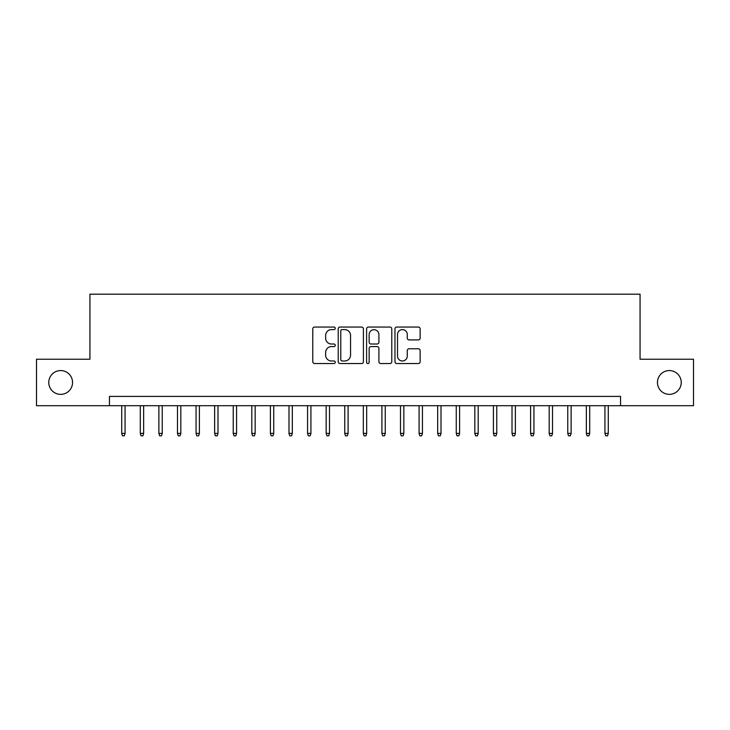 <?xml version="1.0" encoding="UTF-8"?>
<svg xmlns="http://www.w3.org/2000/svg" width="730" height="730" viewBox="0 0 730 730"><rect width="100%" height="100%" fill="white"/><g stroke="black" fill="none" stroke-linecap="round" stroke-linejoin="round"><path stroke-width="1.09" d="M335.262 328.336A1.277 1.277 0 0 0 333.984 327.058L314.603 327.058A1.825 1.825 0 0 0 312.778 328.883L312.778 361.715A1.825 1.825 0 0 0 314.603 363.54L333.984 363.54A1.277 1.277 0 0 0 335.262 362.262A1.277 1.277 0 0 0 333.984 360.985L331.475 360.985A5.84 5.84 0 0 1 325.644 355.154L325.644 352.417A5.84 5.84 0 0 1 331.475 346.577L333.984 346.577A1.277 1.277 0 0 0 335.262 345.299A1.277 1.277 0 0 0 333.984 344.022L331.475 344.022A5.84 5.84 0 0 1 325.644 338.182L325.644 335.444A5.84 5.84 0 0 1 331.475 329.613L333.984 329.613A1.277 1.277 0 0 0 335.262 328.336M657.447 382.474A11.899 11.899 0 0 0 669.337 394.364A11.899 11.899 0 0 0 681.236 382.474A11.899 11.899 0 0 0 669.337 370.575A11.899 11.899 0 0 0 657.447 382.474M48.764 382.474A11.899 11.899 0 0 0 60.663 394.364A11.899 11.899 0 0 0 72.553 382.474A11.899 11.899 0 0 0 60.663 370.575A11.899 11.899 0 0 0 48.764 382.474M418.317 339.915A1.825 1.825 0 0 0 420.142 338.09L420.142 328.883A1.825 1.825 0 0 0 418.317 327.058L396.791 327.058A1.825 1.825 0 0 0 394.966 328.883L394.966 361.715A1.825 1.825 0 0 0 396.791 363.54L418.317 363.54A1.825 1.825 0 0 0 420.142 361.715L420.142 350.592A1.825 1.825 0 0 0 418.317 348.767L409.101 348.767A1.825 1.825 0 0 0 407.276 350.592L407.276 356.112A4.882 4.882 0 0 1 402.394 360.985A4.882 4.882 0 0 1 397.522 356.112L397.522 334.486A4.882 4.882 0 0 1 402.394 329.613A4.882 4.882 0 0 1 407.276 334.486L407.276 338.09A1.825 1.825 0 0 0 409.101 339.915L418.317 339.915M109.445 405.707L36.5 405.707L36.5 359.242L89.936 359.242L89.936 294.19L640.064 294.19L640.064 359.242L693.5 359.242L693.5 405.707L620.555 405.707L620.555 396.408L109.445 396.408L109.445 405.707L620.555 405.707M363.403 328.883A1.825 1.825 0 0 0 361.578 327.058L340.052 327.058A1.825 1.825 0 0 0 338.227 328.883L338.227 361.715A1.825 1.825 0 0 0 340.052 363.54L361.578 363.54A1.825 1.825 0 0 0 363.403 361.715L363.403 328.883M368.422 327.058L389.948 327.058A1.825 1.825 0 0 1 391.773 328.883L391.773 361.715A1.825 1.825 0 0 1 389.948 363.54L380.731 363.54A1.825 1.825 0 0 1 378.906 361.715L378.906 348.402A1.825 1.825 0 0 0 377.082 346.577L370.977 346.577A1.825 1.825 0 0 0 369.152 348.402L369.152 362.262A1.277 1.277 0 0 1 367.874 363.54A1.277 1.277 0 0 1 366.597 362.262L366.597 328.883A1.825 1.825 0 0 1 368.422 327.058M342.06 329.613A1.277 1.277 0 0 0 340.782 330.891L340.782 359.707A1.277 1.277 0 0 0 342.06 360.985L344.706 360.985A5.84 5.84 0 0 0 350.546 355.154L350.546 335.444A5.84 5.84 0 0 0 344.706 329.613L342.06 329.613M378.906 334.577A4.882 4.882 0 0 0 374.034 329.704A4.882 4.882 0 0 0 369.152 334.577L369.152 342.197A1.825 1.825 0 0 0 370.977 344.022L377.082 344.022A1.825 1.825 0 0 0 378.906 342.197L378.906 334.577M125.058 433.392L124.319 435.81L122.457 435.81L121.718 433.392L125.058 433.392L125.058 405.707M121.718 433.392L121.718 405.707M143.646 433.392L142.907 435.81L141.045 435.81L140.297 433.392L143.646 433.392L143.646 405.707M140.297 433.392L140.297 405.707M162.233 433.392L161.485 435.81L159.633 435.81L158.885 433.392L162.233 433.392L162.233 405.707M158.885 433.392L158.885 405.707M180.821 433.392L180.073 435.81L178.211 435.81L177.472 433.392L180.821 433.392L180.821 405.707M177.472 433.392L177.472 405.707M199.4 433.392L198.66 435.81L196.799 435.81L196.06 433.392L199.4 433.392L199.4 405.707M196.06 433.392L196.06 405.707M217.987 433.392L217.248 435.81L215.386 435.81L214.638 433.392L217.987 433.392L217.987 405.707M214.638 433.392L214.638 405.707M236.575 433.392L235.826 435.81L233.974 435.81L233.226 433.392L236.575 433.392L236.575 405.707M233.226 433.392L233.226 405.707M255.162 433.392L254.414 435.81L252.562 435.81L251.813 433.392L255.162 433.392L255.162 405.707M251.813 433.392L251.813 405.707M273.741 433.392L273.002 435.81L271.14 435.81L270.401 433.392L273.741 433.392L273.741 405.707M270.401 433.392L270.401 405.707M292.329 433.392L291.589 435.81L289.728 435.81L288.989 433.392L292.329 433.392L292.329 405.707M288.989 433.392L288.989 405.707M310.916 433.392L310.177 435.81L308.315 435.81L307.567 433.392L310.916 433.392L310.916 405.707M307.567 433.392L307.567 405.707M329.504 433.392L328.755 435.81L326.903 435.81L326.155 433.392L329.504 433.392L329.504 405.707M326.155 433.392L326.155 405.707M348.091 433.392L347.343 435.81L345.482 435.81L344.743 433.392L348.091 433.392L348.091 405.707M344.743 433.392L344.743 405.707M366.67 433.392L365.931 435.81L364.069 435.81L363.33 433.392L366.67 433.392L366.67 405.707M363.33 433.392L363.33 405.707M385.257 433.392L384.518 435.81L382.657 435.81L381.909 433.392L385.257 433.392L385.257 405.707M381.909 433.392L381.909 405.707M403.845 433.392L403.097 435.81L401.245 435.81L400.496 433.392L403.845 433.392L403.845 405.707M400.496 433.392L400.496 405.707M422.433 433.392L421.685 435.81L419.823 435.81L419.084 433.392L422.433 433.392L422.433 405.707M419.084 433.392L419.084 405.707M441.011 433.392L440.272 435.81L438.411 435.81L437.671 433.392L441.011 433.392L441.011 405.707M437.671 433.392L437.671 405.707M459.599 433.392L458.86 435.81L456.998 435.81L456.259 433.392L459.599 433.392L459.599 405.707M456.259 433.392L456.259 405.707M478.186 433.392L477.438 435.81L475.586 435.81L474.838 433.392L478.186 433.392L478.186 405.707M474.838 433.392L474.838 405.707M496.774 433.392L496.026 435.81L494.173 435.81L493.425 433.392L496.774 433.392L496.774 405.707M493.425 433.392L493.425 405.707M515.362 433.392L514.614 435.81L512.752 435.81L512.013 433.392L515.362 433.392L515.362 405.707M512.013 433.392L512.013 405.707M533.94 433.392L533.201 435.81L531.34 435.81L530.601 433.392L533.94 433.392L533.94 405.707M530.601 433.392L530.601 405.707M552.528 433.392L551.789 435.81L549.927 435.81L549.179 433.392L552.528 433.392L552.528 405.707M549.179 433.392L549.179 405.707M571.115 433.392L570.367 435.81L568.515 435.81L567.767 433.392L571.115 433.392L571.115 405.707M567.767 433.392L567.767 405.707M589.703 433.392L588.955 435.81L587.093 435.81L586.354 433.392L589.703 433.392L589.703 405.707M586.354 433.392L586.354 405.707M608.282 433.392L607.542 435.81L605.681 435.81L604.942 433.392L608.282 433.392L608.282 405.707M604.942 433.392L604.942 405.707"/></g></svg>
